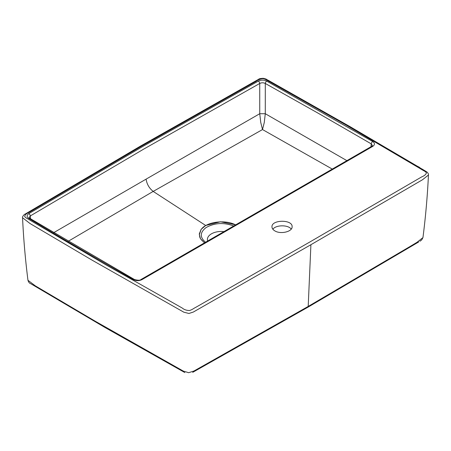 <?xml version="1.0" encoding="UTF-8"?>
<svg xmlns="http://www.w3.org/2000/svg" width="451" height="451" viewBox="0 0 451 451"><rect width="100%" height="100%" fill="white"/><g stroke="black" fill="none" stroke-linecap="round" stroke-linejoin="round"><path stroke-width="0.68" d="M291.216 229.085C288.2 224.683 275.882 224.778 272.861 229.232M274.918 230.929C273.002 229.807 272.021 228.465 271.97 226.898C271.355 219.513 292.722 219.338 292.107 226.735C292.552 231.634 280.714 234.537 274.918 230.929M418.731 241.95L307.729 307.334L308.196 306.432L409.767 246.658L416.95 242.345L422.953 237.609L421.719 239.898M22.55 217.788C23.525 238.692 25.329 259.528 27.962 280.296L35.296 285.833L95.511 321.383L183.348 371.1L188.67 372.695L193.941 371.021L308.196 306.432L310.908 244.713L193.321 312.047L188.924 313.473L183.845 312.199L92.421 260.345L30.059 223.555L22.55 217.737C21.879 216.869 24.692 213.909 25.064 214.129L140.52 146.073L258.716 79.235C258.964 78.762 260.486 78.451 263.277 78.305C267.917 79.477 265.098 78.824 268.525 80.464L349.908 126.568L417.502 166.312C420.462 167.625 419.283 167.699 421.832 168.888L426.776 171.882C428.055 172.981 428.613 174.03 428.45 175.027L422.446 179.791L310.908 244.713M68.321 241.229L153.182 191.41L262.51 129.555L260.751 122.48L259.742 113.72L265.284 113.72L264.275 122.48L262.51 129.555L332.24 169.057M30.555 218.78L30.251 215.961L143.824 149.039L259.731 83.474C261.586 82.561 263.44 82.567 265.301 83.474L265.284 113.72L346.864 160.624M207.629 240.981A13.942 8.05 180 0 1 207.392 239.509A13.942 8.05 180 0 1 223.876 231.594M205.493 242.215C199.742 237.294 199.911 232.434 205.994 227.625C214.434 222.839 223.645 222.281 233.641 225.951M204.596 242.734C199.009 238.218 199.906 237.113 199.381 234.514L201.05 229.655C206.028 221.875 224.987 219.299 235.552 224.852M53.765 232.626L146.096 179.137C146.857 184.155 149.219 188.247 153.182 191.41L205.701 225.489L201.09 229.401L199.257 234.018L200.447 238.692L204.489 242.796M205.707 225.489L220.443 221.779L235.653 224.79M146.096 179.137L259.742 113.72L259.731 83.474A2.013 1.139 61 0 0 258.338 81.09C261.118 79.804 263.903 79.804 266.693 81.09A2.013 1.139 119 0 0 265.301 83.474L318.637 113.483L371.28 143.892L372.441 145.611L371.68 146.327A2.013 1.161 -119.9 0 1 372.684 146.423L141.98 279.62A2.013 1.161 -120.1 0 0 140.977 279.519L371.68 146.327M370.953 146.744L371.28 143.892A2.013 1.173 -59.7 0 1 372.712 141.529C375.018 143.164 375.012 144.794 372.684 146.423M141.98 279.62C139.162 280.967 136.332 280.973 133.49 279.643A2.013 1.156 -60.4 0 1 134.483 279.535L29.845 218.352L29.135 217.658L30.251 215.961A2.013 1.184 -121 0 0 28.802 213.611L142.403 146.676L258.338 81.09M266.693 81.09L372.712 141.529M133.49 279.643C97.794 259.319 62.903 238.917 28.808 218.431A2.013 1.184 -59 0 1 29.839 218.352M28.808 218.431C26.581 216.83 26.581 215.217 28.802 213.611M141.529 146.169L29.157 212.376C26.457 213.464 24.957 214.845 24.664 216.525C26.491 218.521 27.116 218.25 30.409 220.421L105.613 264.664L182.26 308.05C184.143 309.657 186.584 310.48 189.583 310.525C193.096 309.228 192.188 309.211 196.202 307.097L309.465 242.215L421.623 176.939C424.352 175.805 425.947 174.464 426.415 172.919C425.643 171.29 423.224 170.658 420.868 169.007L346.024 125L269.743 81.8C266.817 80.425 265.836 79.032 262.91 78.654C260.374 78.914 258.023 79.85 255.869 81.473L141.529 146.169M419.92 241.24L421.324 240.27M307.729 307.328L192.678 372.357M27.968 280.33C28.593 282.225 29.445 283.307 30.533 283.583L104.666 327.308L184.876 372.582M140.977 279.519C140.193 280.449 138.029 280.454 134.483 279.535M428.45 175.033C427.452 195.971 425.62 216.83 422.953 237.609"/></g></svg>
